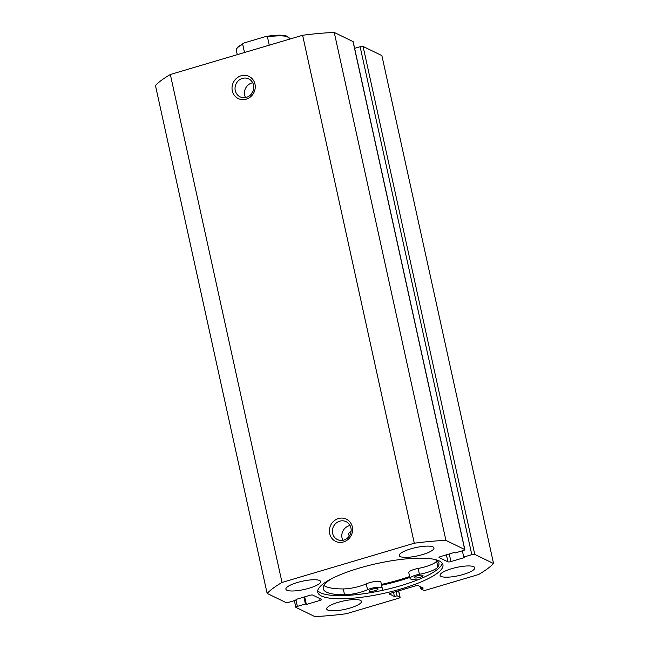 <?xml version="1.0" encoding="UTF-8"?>
<svg xmlns="http://www.w3.org/2000/svg" width="649" height="649" viewBox="0 0 649 649"><rect width="100%" height="100%" fill="white"/><g stroke="black" fill="none" stroke-linecap="round" stroke-linejoin="round"><path stroke-width="0.97" d="M409.633 576.531A63.975 15.26 -12.4 0 1 381.409 584.433M422.759 575.355A4.502 1.071 -12.4 0 1 423.018 575.614A4.502 1.071 -12.4 0 1 419.497 577.48A4.502 1.071 -12.4 0 1 414.484 577.813A4.502 1.071 -12.4 0 1 414.224 577.545A4.502 1.071 -12.4 0 1 417.745 575.687A4.502 1.071 -12.4 0 1 422.759 575.355M377.783 588.716A4.502 1.071 -12.4 0 1 378.034 588.976A4.502 1.071 -12.4 0 1 374.514 590.841A4.502 1.071 -12.4 0 1 369.5 591.174A4.502 1.071 -12.4 0 1 369.24 590.914A4.502 1.071 -12.4 0 1 372.769 589.049A4.502 1.071 -12.4 0 1 377.783 588.716M417.429 579.979L411.774 579.289A8.77 2.093 -12.4 0 1 410.557 578.981A8.77 2.093 -12.4 0 1 410.054 578.462A8.77 2.093 -12.4 0 1 419.441 574.284A17.531 4.186 167.6 0 0 437.897 567.031A59.221 14.124 167.6 0 0 438.902 563.283A59.221 14.124 167.6 0 0 435.528 559.819A59.221 14.124 167.6 0 0 434.595 559.422M410.054 578.462L408.773 572.621A8.77 2.093 -12.4 0 1 418.151 568.443A17.531 4.186 167.6 0 0 436.615 561.19A59.221 14.124 167.6 0 0 436.955 560.655M323.892 585.512A59.221 14.124 167.6 0 0 325.319 586.339A59.221 14.124 167.6 0 0 343.264 588.927A17.531 4.186 167.6 0 0 366.263 583.857A8.77 2.093 -12.4 0 1 375.406 581.472A8.77 2.093 -12.4 0 1 380.922 582.218A8.77 2.093 -12.4 0 1 380.922 582.226L382.204 588.051M331.598 578.713A59.221 14.124 167.6 0 0 323.218 588.724A59.221 14.124 167.6 0 0 326.601 592.18A59.221 14.124 167.6 0 0 344.554 594.768A17.531 4.186 167.6 0 0 367.545 589.698A8.77 2.093 -12.4 0 1 376.696 587.313A8.77 2.093 -12.4 0 1 382.204 588.059L382.659 590.314M382.204 588.059A8.77 2.093 -12.4 0 1 382.204 588.075L380.922 582.218M246.206 99.167A12.323 11.455 115.9 0 1 232.301 90.844A12.323 11.455 115.9 0 1 241.071 75.795A12.323 11.455 115.9 0 1 254.976 84.119A12.323 11.455 115.9 0 1 246.206 99.167M242.345 78.424A9.954 9.256 -64.1 0 0 235.108 87.161A9.954 9.256 -64.1 0 0 240.073 96.815A9.954 9.256 -64.1 0 0 246.498 97.301A9.954 9.256 -64.1 0 0 253.735 88.572A9.954 9.256 -64.1 0 0 248.77 78.91A9.954 9.256 -64.1 0 0 242.345 78.424M343.556 541.931A12.323 11.455 115.9 0 1 329.643 533.608A12.323 11.455 115.9 0 1 338.413 518.551A12.323 11.455 115.9 0 1 352.326 526.874A12.323 11.455 115.9 0 1 343.556 541.931M339.695 521.179A9.954 9.256 -64.1 0 0 332.458 529.917A9.954 9.256 -64.1 0 0 337.423 539.57A9.954 9.256 -64.1 0 0 343.848 540.065A9.954 9.256 -64.1 0 0 351.085 531.328A9.954 9.256 -64.1 0 0 346.12 521.674A9.954 9.256 -64.1 0 0 339.695 521.179M351.02 531.734A2.369 2.207 -64.1 0 0 349.405 535.863M252.842 91.704A2.369 2.207 -64.1 0 0 251.877 93.383M350.062 525.528A9.954 9.256 -64.1 0 0 349.113 525.763A9.954 9.256 -64.1 0 0 342.891 540.293M252.721 82.772A9.954 9.256 -64.1 0 0 251.771 82.999A9.954 9.256 -64.1 0 0 245.549 97.537M317.742 590.582A64.097 15.292 167.6 0 0 320.663 592.813A64.097 15.292 167.6 0 0 388.783 588.903A64.097 15.292 167.6 0 0 442.245 563.21M439.316 560.971A64.097 15.292 167.6 0 0 367.942 565.709A64.097 15.292 167.6 0 0 317.734 592.229A64.097 15.292 167.6 0 0 321.36 595.96A64.097 15.292 167.6 0 0 392.734 591.231A64.097 15.292 167.6 0 0 442.942 564.703A64.097 15.292 167.6 0 0 439.316 560.971M441.093 576.417A17.774 4.243 167.6 0 0 460.879 575.111A17.774 4.243 167.6 0 0 474.8 567.753A17.774 4.243 167.6 0 0 473.794 566.723A17.774 4.243 167.6 0 0 454.008 568.029A17.774 4.243 167.6 0 0 440.087 575.387A17.774 4.243 167.6 0 0 441.093 576.417M327.704 610.052A17.774 4.243 167.6 0 0 347.499 608.738A17.774 4.243 167.6 0 0 361.42 601.38A17.774 4.243 167.6 0 0 360.414 600.349A17.774 4.243 167.6 0 0 340.62 601.655A17.774 4.243 167.6 0 0 326.698 609.013A17.774 4.243 167.6 0 0 327.704 610.052M400.263 556.591A17.774 4.243 167.6 0 0 420.057 555.276A17.774 4.243 167.6 0 0 433.978 547.918A17.774 4.243 167.6 0 0 432.972 546.888A17.774 4.243 167.6 0 0 413.178 548.202A17.774 4.243 167.6 0 0 399.257 555.552A17.774 4.243 167.6 0 0 400.263 556.591M286.882 590.217A17.774 4.243 167.6 0 0 306.669 588.903A17.774 4.243 167.6 0 0 320.59 581.545A17.774 4.243 167.6 0 0 319.584 580.514A17.774 4.243 167.6 0 0 299.797 581.829A17.774 4.243 167.6 0 0 285.876 589.178A17.774 4.243 167.6 0 0 286.882 590.217M439.105 557.256L439.178 557.58A2.369 0.568 -12.4 0 1 439.04 557.442A2.369 0.568 -12.4 0 1 440.574 556.55L454.308 552.477L455.249 552.932L463.313 550.539A2.369 0.568 167.6 0 0 464.846 549.654A2.369 0.568 167.6 0 0 464.708 549.516L445.92 540.382A120.852 28.824 167.6 0 0 414.289 543.213L282.015 582.445A120.852 28.824 167.6 0 0 267.128 593.413L285.917 602.54A2.369 0.568 167.6 0 0 288.878 602.272L296.95 599.879L296.009 599.425L309.743 595.352A2.369 0.568 -12.4 0 1 312.713 595.084L321.498 599.36A2.369 0.568 -12.4 0 1 321.636 599.498A2.369 0.568 -12.4 0 1 320.103 600.382L319.689 598.475M295.993 600.163L297.364 606.393L305.428 604L306.369 604.462L320.103 600.382M297.364 606.393A2.369 0.568 167.6 0 0 295.83 607.286A2.369 0.568 167.6 0 0 295.968 607.423L314.757 616.55A120.852 28.824 167.6 0 0 346.388 613.719L398.575 598.248A2.369 0.568 167.6 0 0 400.1 597.356A2.369 0.568 167.6 0 0 399.971 597.218L398.575 590.874M389.432 593.859L394.446 596.577L397.066 595.806L399.971 597.218M389.497 594.176A2.369 0.568 -12.4 0 1 389.368 594.038A2.369 0.568 -12.4 0 1 390.893 593.154L415.319 585.909A2.369 0.568 -12.4 0 1 418.281 585.641L423.229 588.043L420.609 588.821L423.513 590.233A2.369 0.568 167.6 0 0 426.482 589.965L478.662 574.495A120.852 28.824 167.6 0 0 493.548 563.527L474.76 554.392A2.369 0.568 167.6 0 0 471.799 554.66L360.122 46.728A2.369 0.568 -12.4 0 1 363.083 46.46L474.76 554.392M449.262 553.97L450.933 561.588L464.668 557.507L463.727 557.053L471.799 554.66M450.933 561.588A2.369 0.568 -12.4 0 1 447.964 561.847L446.423 554.814M439.178 557.58L447.964 561.847M464.708 549.516L353.032 41.577L334.243 32.45A120.852 28.824 167.6 0 0 302.612 35.281L170.338 74.505A120.852 28.824 167.6 0 0 155.452 85.473L267.128 593.413M353.032 41.577A2.369 0.568 -12.4 0 1 353.17 41.714L464.846 549.654M354.63 48.351L360.122 46.728M493.548 563.527L381.872 55.587L363.083 46.46M445.92 540.382L334.243 32.45M302.612 35.281L414.289 543.213M282.015 582.445L170.338 74.505M296.796 599.189L296.95 599.879M304.697 596.845L306.369 604.462M303.902 597.08L305.428 604M462.356 550.823L463.727 557.053M396.141 591.596L397.066 595.806M393.521 592.375L394.446 596.577M420.106 586.526L420.609 588.821M381.588 585.26A67.537 16.111 167.6 0 0 409.835 577.448M381.409 584.465A64.097 15.292 167.6 0 0 409.641 576.555M289.657 39.118L289.543 38.607A27.25 6.498 167.6 0 0 267.461 36.977L269.262 45.17M244.495 52.512L242.694 44.319A27.25 6.498 167.6 0 0 236.317 50.314L237.307 47.385L243.756 43.102L242.694 44.319M267.461 36.977L265.384 36.636L244.373 42.866M289.543 38.607L286.566 36.036C282.161 34.754 275.257 34.916 265.871 36.514L265.384 36.636M437.897 567.031L436.615 561.19M367.545 589.698L366.263 583.857M344.554 594.768L343.264 588.927M419.441 574.284L418.151 568.443M398.673 590.841L400.1 597.356M294.37 600.649L295.83 607.286M237.266 54.654L236.317 50.314"/></g></svg>
